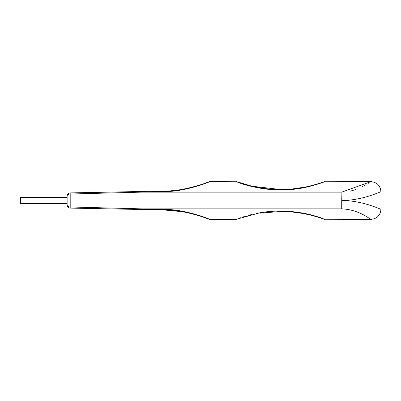 <?xml version="1.0" encoding="UTF-8"?>
<svg xmlns="http://www.w3.org/2000/svg" width="401" height="401" viewBox="0 0 401 401"><rect width="100%" height="100%" fill="white"/><g stroke="black" fill="none" stroke-linecap="round" stroke-linejoin="round"><path stroke-width="0.6" d="M198.54 185.778L182.285 189.763L163.814 191.558C184.134 191.979 208.971 182.33 209.653 181.643C209.006 182.305 184.204 191.974 163.814 191.558L70.26 194.019A3.138 2.025 180 0 0 67.122 196.044L67.122 204.956A3.138 2.025 0 0 0 70.26 206.981L163.814 209.442C184.134 209.021 208.971 218.67 209.653 219.357C209.006 218.695 184.204 209.026 163.814 209.442L163.748 209.939C182.931 209.482 207.422 218.299 208.475 219.126C207.452 218.314 182.986 209.487 163.748 209.939L182.325 211.693M374.298 194.254L376.604 193.402M324.544 181.758L370.91 181.643C377.005 182.239 380.354 185.588 380.95 191.683L380.95 209.317C381.03 209.663 363.181 200.565 341.722 200.5L341.722 208.866C359.677 209.528 371.095 220.139 370.91 219.357C371.075 220.129 359.697 209.533 341.722 208.866L135.859 208.866L135.799 209.387L163.748 209.939M371.136 205.653L374.609 206.856M377.271 207.853L380.073 208.956M300.966 213.157L292.068 212.014M287.803 211.693L281.933 211.492M263.522 212.64L259.998 213.172L280.525 211.482C295.998 211.172 313.712 215.447 321.432 218.334C329.467 221.367 315.677 215.502 301.126 213.187M20.05 203.011L20.677 203.638L20.05 203.011L20.05 197.989L20.677 197.362L20.677 203.638L67.122 203.638M368.94 218.094L370.91 219.357C377.005 218.761 380.354 215.412 380.95 209.317M259.998 213.172A3.138 0.987 -99.4 0 1 259.482 212.891L236.204 219.357L209.653 219.357L200.129 215.743L179.553 210.791M179.427 210.771L179.092 210.72M178.595 210.65L176.114 210.319M175.543 210.254L163.814 209.442M259.482 212.891C278.189 209.207 301.602 211.543 316.284 216.405L323.296 218.771C318.96 216.926 311.742 214.971 301.642 212.906L299.186 212.5M370.91 219.357L324.534 219.237M323.662 218.906L322.239 218.385M320.344 217.718L318.038 216.951M315.427 216.149L312.519 215.322M309.397 214.525L304.895 213.522M295.552 211.999L291.838 211.593M288.154 211.307L284.204 211.126M279.903 211.071L276.971 211.121M265.592 211.984L261.978 212.485M257.998 213.162L256.294 213.492M251.688 214.515L248.575 215.312M245.653 216.139L243.026 216.951M240.725 217.713L238.826 218.38M237.397 218.906L236.505 219.242M209.653 219.357L208.144 218.996M207.683 218.811L203.853 217.357M203.843 217.352L201.558 216.555M201.362 216.49L199.112 215.753M195.878 214.781L186.475 212.47M273.036 211.708L265.853 212.345M380.95 191.683C381.491 191.207 362.755 200.52 341.722 200.5L341.918 192.134M350.424 191.122L355.587 189.593M362.324 186.671L362.584 186.535M363.647 185.984L365.983 184.691M368.153 183.397L368.639 183.097M370.91 181.643L341.722 192.139L135.859 192.139L135.799 191.613L70.2 192.906L166.846 190.961M201.733 184.711L204.996 183.523M205.267 183.417L209.653 181.643L236.51 181.758M322.188 182.635L322.95 182.355C331.522 179.016 309.457 188.58 290.134 189.553C270.916 191.723 246.876 186.059 238.119 182.365L236.204 181.643L237.036 181.753L251.978 186.224L280.575 189.518M237.402 182.099L243.031 184.054M245.673 184.866L248.565 185.688M251.683 186.485L261.968 188.515M265.562 189.011L269.241 189.407M273.041 189.703L276.875 189.879M280.745 189.929L284.304 189.874M287.953 189.703L291.818 189.407M299.126 188.51L302.65 187.914M306.103 187.227L309.392 186.48M318.028 184.049L320.404 183.262M322.95 182.355L323.657 182.094M135.799 209.387L70.2 208.094L135.799 209.387M67.122 204.956A3.138 3.138 0 0 0 70.2 208.094L70.2 192.906A3.138 3.138 0 0 0 67.122 196.044M171.072 190.701L171.362 190.681M172.646 190.57L178.896 189.843M182.325 189.307L185.929 188.64M186.014 188.625L187.157 188.39M195.959 186.199L198.821 185.337M198.956 185.297L199.969 184.971M207.798 182.144L209.653 181.643M163.748 191.061C182.931 191.518 207.422 182.701 208.475 181.874C207.452 182.686 182.986 191.513 163.748 191.061L163.814 191.558M321.883 182.505L322.138 182.42M323.071 182.089L323.562 181.909M321.918 182.495A3.138 2.847 70.7 0 0 321.913 182.495C330.349 179.447 307.557 188.54 289.512 189.192C271.041 191.092 248.139 186.049 239.151 182.5L237.362 181.864M286.129 189.392L286.384 189.377M292.404 188.951L305.061 187.097M307.712 186.535L309.943 186.019M312.539 185.367L312.81 185.292M315.818 184.455L317.336 183.999M239.151 182.5A3.138 2.847 109.2 0 0 238.119 182.365M236.204 219.357L237.302 219.162M324.845 219.357L323.752 219.162M324.845 181.643L323.692 181.859M20.05 197.989L20.677 197.362L67.122 197.362"/></g></svg>
